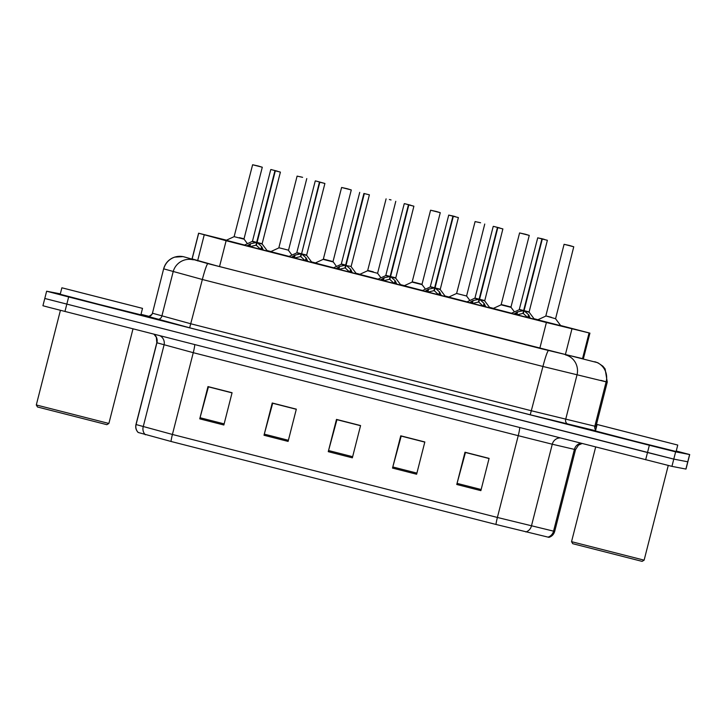 <?xml version="1.0" encoding="UTF-8"?>
<svg xmlns="http://www.w3.org/2000/svg" width="726" height="726" viewBox="0 0 726 726"><rect width="100%" height="100%" fill="white"/><g stroke="black" fill="none" stroke-linecap="round" stroke-linejoin="round"><path stroke-width="1.09" d="M489.887 307.86L466.836 301.989M445.392 296.498L422.341 290.618M400.897 285.136L377.847 279.256M356.402 273.766L333.343 267.894M311.899 262.404L288.848 256.532M267.404 251.042L244.353 245.161M534.381 319.222L511.331 313.351M511.576 313.242L493.217 308.468M467.072 301.871L448.722 297.097M422.577 290.509L404.219 285.735M378.083 279.147L359.724 274.374M333.588 267.785L315.229 263.012M289.093 256.414L270.734 251.641M244.598 245.052L226.24 240.279M560.762 325.702L537.712 319.83M226.458 240.179L198.606 233.209L226.122 240.723L546.397 322.516L589.83 333.116L560.626 325.52M537.939 319.721L534.009 318.723M493.444 308.359L489.515 307.361M448.94 296.998L445.02 295.99M404.446 285.636L400.516 284.628M359.951 274.265L356.021 273.266M315.456 262.903L311.527 261.904M270.961 251.541L267.032 250.534M525.86 531.958A8.322 8.031 103.2 0 0 531.432 525.996L552.277 444.221L518.237 435.682L497.392 517.457L554.682 531.423C553.793 534.436 551.887 536.414 548.965 537.349L495.976 524.453L171.009 441.462L138.149 432.46C136.016 430.2 135.29 427.55 135.962 424.519L172.416 434.457L497.392 517.457A8.322 0.744 104.3 0 0 495.976 524.453M676.242 451.009L689.7 454.558L687.849 461.818L673.782 459.104L44.785 298.477L42.934 305.737L49.259 307.434L671.931 466.364L685.997 469.078L687.849 461.818L673.782 459.104L647.501 452.525L44.885 298.486M199.75 418.848L207.972 386.586L232.075 392.739L223.853 425L199.75 418.848A6.661 0.59 104.3 0 1 200.049 417.731L224.134 423.884M392.521 468.079L400.743 435.818L424.837 441.971L416.615 474.232L392.521 468.079A6.661 0.59 104.3 0 1 392.811 466.963L416.896 473.107M456.772 484.487L464.994 452.225L489.088 458.387L480.866 490.64L456.772 484.487A6.661 0.59 104.3 0 1 457.062 483.371L481.157 489.524M264.01 435.255L272.232 403.003L296.326 409.155L288.104 441.408L264.01 435.255A6.661 0.59 104.3 0 1 264.3 434.139L288.385 440.292M328.261 451.672L336.483 419.41L360.577 425.563L352.355 457.825L328.261 451.672A6.661 0.59 104.3 0 1 328.56 450.547L352.645 456.699M360.55 425.699L336.946 419.673L328.56 450.547M296.29 409.292L272.695 403.257L264.3 434.139M489.052 458.514L465.457 452.489L457.062 483.371M424.801 442.107L401.197 436.081L392.811 466.963M232.039 392.875L208.435 386.849L200.049 417.731M192.054 258.91L216.43 265.761L541.596 348.807L583.368 358.825M689.7 454.558L675.634 451.844L649.353 445.265L68.652 296.961L46.636 291.217L60.331 293.858M141.007 314.304L148.766 316.282M569.184 245.424L564.084 244.308L545.834 315.919L551.315 317.289M545.852 315.919L550.235 317.071C544.827 315.674 545.044 315.71 550.898 317.18M513.663 314.222L517.593 311.908L523.627 310.601L522.911 313.414L524.054 310.674M542.313 239.026L547.377 240.288L542.313 239.026L524.045 310.71L528.546 314.703L530.452 318.505M541.895 238.918L537.703 237.829L541.959 238.763L523.646 310.537L519.453 309.439L523.627 310.601M547.377 240.288L529.127 311.908L524.063 310.646L529.19 312.262L524.499 311.091M544.191 239.308L540.97 238.482L544.191 239.308M523.646 310.537L524.272 309.82M524.045 310.71L523.328 313.523L527.802 317.634L528.546 314.703M522.911 313.414L516.848 314.839L517.593 311.908M506.394 305.818L501.33 304.557L510.995 307.016L529.263 235.405L519.589 232.937L524.68 234.081M519.589 232.937L501.103 304.829L511.077 307.379L506.821 305.927M480.049 222.655L478.361 222.238L480.04 222.673M480.594 222.782L475.113 221.584M417.405 283.095L412.341 281.824L422.015 284.293L440.274 212.682L430.591 210.213L435.691 211.348M430.591 210.213L412.114 282.105L422.087 284.646L417.822 283.194M391.051 199.931L389.363 199.514L391.051 199.949M372.91 271.724C367.057 270.253 366.839 270.217 372.247 271.615L373.327 271.833M469.168 302.851L473.098 300.546L479.124 299.239L478.407 302.052L479.559 299.303L484.051 303.341L485.957 307.143M474.976 298.077L479.124 299.239M497.401 227.556L502.882 228.926L493.426 226.34L497.464 227.401L479.142 299.176L474.958 298.077L466.745 302.025M484.614 300.537L479.568 299.284L484.614 300.537M499.697 227.946L496.475 227.12L499.697 227.946M479.55 299.339L478.833 302.152L483.298 306.263L484.051 303.341M478.407 302.052L472.354 303.468L473.098 300.546M497.818 227.665L479.568 299.275M424.665 291.489L428.603 289.184L434.629 287.868L433.912 290.681L435.065 287.941M453.323 216.303L458.387 217.564L453.323 216.303L435.065 287.913L439.548 291.979L441.462 295.781M452.906 216.194L448.713 215.096L452.97 216.03L434.647 287.805L430.454 286.706L434.629 287.868M440.11 289.175L435.065 287.913L440.11 289.175M455.193 216.575L451.98 215.758L455.193 216.575M434.647 287.805L435.282 287.088M435.055 287.977L434.339 290.79L438.803 294.901L439.548 291.979M433.912 290.681L427.859 292.106L428.603 289.184M380.17 280.127L384.108 277.813L390.134 276.506L389.417 279.319L390.57 276.579L395.053 280.617L396.968 284.42M413.874 206.193L404.436 203.616L408.466 204.668L390.152 276.443L385.96 275.345L390.134 276.506M408.829 204.932L390.57 276.552L395.616 277.804M410.698 205.213L407.477 204.396L410.698 205.213M390.152 276.443L390.779 275.726M390.552 276.615L389.835 279.428L394.309 283.539L395.053 280.617M389.417 279.319L383.364 280.744L384.108 277.813M642.102 561.37L572.741 543.692L571.543 541.669L644.125 560.163L642.102 561.37M597.28 424.529L677.757 445.065L597.28 424.529M677.757 445.065L676.115 451.518L633.943 440.991L595.465 430.963L597.108 424.51M663.628 441.472L611.138 428.086L663.628 441.472M106.858 424.674L37.498 406.996L36.3 404.963L108.882 423.467L106.858 424.674M62.037 287.832L142.514 308.368L62.037 287.832M142.514 308.368L140.871 314.821L98.7 304.294L60.222 294.257L61.873 287.805M128.384 304.775L75.894 291.389L128.384 304.775M346.701 188.606L341.619 187.489M323.369 259.1L333.007 261.56M302.061 177.198L300.373 176.781L302.052 177.217M283.92 249L288.512 250.198M278.857 247.738L284.338 249.109M302.615 177.326L297.125 176.128M257.703 165.873L252.63 164.757M239.417 237.638L244.018 238.827M244.027 238.836L262.286 167.225L252.612 164.757L234.126 236.649L244.099 239.19L239.843 237.738M335.675 268.765L339.614 266.451L345.64 265.144L344.923 267.958L346.066 265.217M364.334 193.57L369.398 194.831L364.334 193.57L346.057 265.253L350.558 269.246L352.464 273.049M363.907 193.461L345.658 265.081L341.465 263.983L345.64 265.144M351.121 266.442L346.52 265.634M345.658 265.081L346.284 264.364M346.057 265.253L345.34 268.066L349.814 272.177L350.558 269.246M344.923 267.958L338.86 269.382L339.614 266.451M291.18 257.394L295.11 255.089L301.145 253.782L300.428 256.596L301.571 253.846L306.063 257.884L307.969 261.687M301.163 253.719L296.97 252.621L301.145 253.782M319.413 182.099L324.903 183.469L315.447 180.883L319.476 181.945L301.789 253.002M324.903 183.469L306.644 255.089L301.58 253.828L306.708 255.434L302.016 254.272M301.562 253.882L300.845 256.695L305.319 260.815L306.063 257.884M300.428 256.596L294.366 258.011L295.11 255.089M319.83 182.208L301.58 253.819M246.686 246.032L250.615 243.727L256.65 242.411L255.933 245.225L257.077 242.484L261.569 246.522L263.474 250.325M252.494 241.259L256.65 242.411M280.381 172.098L270.943 169.521L274.982 170.574L256.659 242.357L252.476 241.259L244.263 245.206M274.918 170.737L280.399 172.107L262.15 243.718L257.086 242.457L262.213 244.072L257.521 242.911M277.214 171.118L273.992 170.301L277.214 171.118M257.068 242.52L256.351 245.334L260.815 249.445L261.569 246.522M255.933 245.225L249.871 246.649L250.615 243.727M275.335 170.846L257.086 242.457M582.488 358.816L589.076 332.944M565.336 354.787L571.934 328.923M539.808 348.353L546.397 322.516M219.533 266.56L226.122 240.723M197.599 260.897L204.197 235.006M192.054 259.264L198.688 233.246M554.682 531.423L575.527 449.648L552.277 444.221A8.322 8.031 -76.8 0 1 560.009 437.914M547.985 537.14A8.322 8.031 103.2 0 0 553.557 531.187L574.402 449.412A8.322 8.031 -76.8 0 1 580.845 443.232M171.009 441.462A8.322 0.744 -75.7 0 1 172.416 434.457L193.261 352.682L156.807 342.745L135.962 424.519M145.354 434.774A8.322 8.295 -72.2 0 1 143.185 426.843L164.031 345.068A8.322 8.295 107.8 0 0 160.074 335.775M138.249 432.496A8.322 8.295 -72.2 0 1 136.08 424.565L156.925 342.781A8.322 8.295 107.8 0 0 154.075 334.241M685.898 469.06L689.6 454.549M671.931 466.364L675.634 451.844M645.65 459.785L649.353 445.265M64.95 311.481L68.652 296.961M519.653 427.605A8.322 0.744 104.3 0 1 518.237 435.682L193.261 352.682A8.322 0.744 104.3 0 0 194.686 344.614M594.685 361.73A16.644 16.072 103.2 0 1 606.137 381.849L542.939 366.476L202.354 279.492L163.758 268.865A16.644 16.58 -72.2 0 1 183.941 256.832L207.917 263.638L597.825 362.737L602.879 366.185L605.103 368.926L607.263 382.094L606.137 381.849L594.83 426.207L595.955 426.443L596.028 428.757M600.838 380.342L607.136 382.039M595.529 430.727L530.234 414.791L189.658 327.807L147.405 316.237A4.165 4.147 107.8 0 0 152.451 313.224L163.64 268.82L152.451 313.224L191.047 323.841L531.632 410.825L594.83 426.207A4.165 4.02 -76.8 0 0 595.71 430.01M565.527 354.896A16.644 16.072 103.2 0 1 576.979 375.015L565.672 419.374A4.165 4.02 -76.8 0 0 568.54 424.401M548.502 350.622A16.644 1.479 104.3 0 0 542.939 366.476L530.234 414.791M193.307 259.835A16.644 16.58 -72.2 0 0 173.124 271.878L161.816 316.227A4.165 4.147 107.8 0 1 156.771 319.24M207.917 263.638A16.644 1.479 104.3 0 0 202.354 279.492L189.658 327.807M183.161 256.632L183.95 256.813M569.592 245.515L573.758 246.776L555.572 318.741L545.834 315.919M573.74 246.767L564.084 244.308M523.019 310.719L519.226 309.721L537.721 237.829M529.163 315.647L528.601 317.852M516.522 312.416L515.968 314.621M484.75 224.035L466.582 296.008L456.609 293.467L475.094 221.575L480.185 222.682M395.779 201.32L377.593 273.285L367.619 270.744L386.096 198.851M478.525 299.348L474.722 298.35M502.882 228.926L484.696 300.891L480.004 299.729M493.208 226.458L474.949 298.077M479.777 298.459L479.142 299.166M484.669 304.285L484.106 306.481M472.027 301.054L471.464 303.259M434.03 287.986L430.228 286.988L448.732 215.096M458.387 217.564L440.201 289.529L435.509 288.367M440.165 292.923L439.611 295.119M427.532 289.692L426.97 291.897M389.535 276.624L385.733 275.626L404.237 203.734M408.402 204.832L413.893 206.202L395.706 278.167L391.015 276.996M395.634 277.813L390.57 276.552M395.67 281.552L395.107 283.757M383.038 278.33L382.475 280.526M333.089 261.923L323.124 259.373L333.025 261.569L336.474 266.451M333.025 261.569L351.284 189.949L341.601 187.48L323.351 259.1M306.78 178.587L288.531 250.207M345.041 265.262L341.238 264.264L359.733 192.372M351.175 270.19L350.613 272.395M338.543 266.959L337.98 269.165M300.537 253.891L296.743 252.893L315.238 181.01M306.681 258.828L306.118 261.024M294.048 255.597L293.485 257.803M256.042 242.529L252.24 241.531M252.466 241.25L270.744 169.639M257.294 241.631L256.659 242.348M262.186 247.466L261.623 249.662M249.544 244.235L248.982 246.441M583.323 359.016L589.92 333.125M191.963 259.236L198.606 233.209M575.527 449.648L578.431 445.174L582.016 443.532M153.976 334.214L156.344 337.3L156.807 342.745M182.997 256.605L174.494 257.149L172.325 258.048C167.869 260.38 164.974 263.974 163.64 268.82M46.636 291.217L44.785 298.477M607.263 382.094L595.955 426.443M148.068 316.345L149.166 316.218C151.67 314.748 152.723 313.732 152.333 313.178M545.598 316.2L537.621 319.867M555.572 318.741L560.817 325.783M519.226 309.721L511.24 313.387M529.19 312.262L534.445 319.304M501.103 304.829L493.126 308.505M511.077 307.379L514.453 311.908M529.263 235.405L525.089 234.144M456.609 293.467L448.632 297.143M466.582 296.008L469.958 300.546M412.114 282.105L404.128 285.781M422.087 284.646L425.463 289.184M440.274 212.682L436.099 211.42M367.619 270.744L359.633 274.41M377.593 273.285L380.969 277.822M484.696 300.891L489.95 307.942M430.228 286.988L422.251 290.663M440.201 289.529L445.446 296.571M385.733 275.626L377.756 279.301M395.706 278.167L400.952 285.209M668.256 465.484L644.125 560.163M595.665 447.016L571.543 541.669M133.003 328.86L108.882 423.467M60.421 310.32L36.3 404.963M323.124 259.373L315.138 263.048M351.284 189.949L347.11 188.687M278.848 247.738L297.106 176.119L302.207 177.226M278.621 248.011L270.644 251.686M288.594 250.552L291.97 255.089M234.126 236.649L226.149 240.324M244.099 239.19L247.475 243.727M262.286 167.225L258.111 165.964M369.398 194.831L351.139 266.451M341.238 264.264L333.261 267.93M351.212 266.805L356.457 273.847M296.743 252.893L288.757 256.568M306.708 255.434L311.962 262.485M262.213 244.072L267.467 251.114"/></g></svg>
